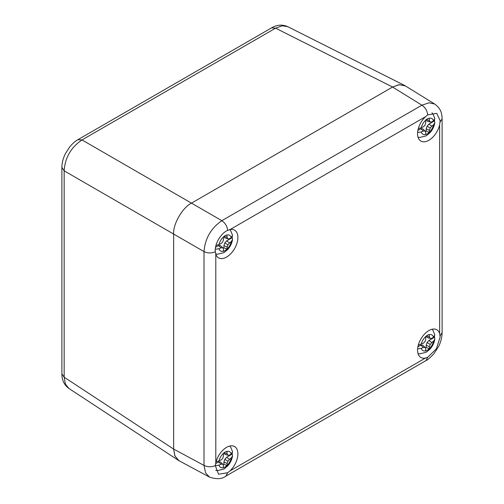 <?xml version="1.0" encoding="UTF-8"?>
<svg xmlns="http://www.w3.org/2000/svg" width="504" height="504" viewBox="0 0 504 504"><rect width="100%" height="100%" fill="white"/><g stroke="black" fill="none" stroke-linecap="round" stroke-linejoin="round"><path stroke-width="0.76" d="M77.862 139.709L82.001 139.936L275.594 28.167L271.555 27.878C276.929 24.721 282.316 24.318 287.721 26.662L282.246 25.773L275.594 28.167L392.578 87.035L398.885 84.729L404.769 85.554L405.676 86.09M61.891 373.855L64.159 377.2L65.413 384.161L68.922 388.464C64.184 384.955 61.847 380.085 61.898 373.855M179.361 460.902L178.447 460.379L174.787 455.698L173.641 449.083L173.641 234.039C172.841 224.305 182.643 207.32 191.476 203.143L82.001 139.936C71.007 147.326 65.06 157.62 64.159 170.837L61.898 167.366M215.321 251.779C214.339 244.383 220.765 233.226 227.682 230.372L229.975 229.603A15.983 9.229 -60 0 1 234.581 230.171A15.983 9.229 -60 0 1 237.888 237.485A15.983 9.229 -60 0 1 230.914 253.575A15.983 9.229 -60 0 1 218.591 257.859A15.983 9.229 -60 0 1 215.8 254.155L215.321 251.779C211.459 253.386 207.692 253.323 204.007 251.584C205.078 238.461 211.025 228.161 221.854 220.676L191.482 203.137L392.578 87.035L191.482 203.137C182.656 207.314 172.841 224.311 173.641 234.051L173.641 449.077L174.945 456.063L179.084 460.751L209.5 477.105L205.544 472.821L204.007 465.406C207.692 467.145 211.459 467.208 215.321 465.608L215.8 462.716A15.983 9.229 -60 0 1 234.581 446.563A15.983 9.229 -60 0 1 237.888 453.884A15.983 9.229 -60 0 1 229.975 470.9L227.682 472.739L218.509 474.201L215.321 465.608M425.471 358.035A15.983 9.229 -60 0 1 420.871 357.468A15.983 9.229 -60 0 1 420.871 339.009A15.983 9.229 -60 0 1 436.855 329.78A15.983 9.229 -60 0 1 439.646 333.484L440.137 337.081L436.376 348.856L427.732 357.248L425.471 358.035L229.975 470.9M439.646 124.916A15.983 9.229 -60 0 1 420.871 141.076A15.983 9.229 -60 0 1 425.471 116.733L427.732 114.874L436.773 113.337L440.137 120.689L439.646 124.916L439.646 333.484M209.803 477.263L209.507 477.105C216.657 479.468 222.132 479.128 225.931 476.078L225.823 476.141M427.732 114.874C427.19 110.729 425.25 107.497 421.905 105.178L429.08 102.797L434.769 104.076C441.731 109.217 441.863 114.465 442.103 118.831L440.093 122.012M227.682 230.372C227.14 226.227 225.2 222.995 221.854 220.676L421.905 105.178L392.572 87.041L399.281 84.678L405.411 85.919L435.116 104.303M418.276 345.152L423.41 343.205L425.093 341.447L425.773 339.11L425.584 336.609A9.141 5.279 -60 0 1 429.137 334.555L429.414 337.012L430.259 338.461L431.777 338.373L433.497 337.176L434.832 334.933L433.024 330.435L432.022 329.269M434.492 337.277L434.813 339.167L433.497 341.29L431.777 342.575L428.923 340.496L434.492 337.277A13.766 7.951 120 0 0 434.574 336.061M425.357 347.936A8.511 4.914 120 0 0 426.182 347.313L426.182 345.24L429.414 346.67L429.137 348.907A9.141 5.279 -60 0 1 427.361 350.223A9.141 5.279 -60 0 1 425.584 350.96L425.773 348.774L425.093 347.414L423.41 347.407L421.25 348.359L417.608 348.9M429.414 337.012L426.422 335.916M426.182 347.313L429.137 348.907M431.777 342.575L430.259 344.427L429.414 346.67M426.283 336.023L427.052 337.478L430.259 338.461M417.879 346.865L420.771 345.202L422.636 345.133L425.093 347.414M420.771 345.202L423.41 347.407M426.182 345.24L427.052 342.581L430.259 344.427M427.052 342.581L428.923 340.496M418.276 128.759L423.41 126.813L425.093 125.055L425.773 122.718L425.584 120.217A9.141 5.279 -60 0 1 429.137 118.163L429.414 120.62L430.259 122.069L431.777 121.981L433.497 120.784L434.832 118.541L433.024 114.043L431.985 112.833M434.492 120.884L434.813 122.774L433.497 124.891L431.777 126.183L428.923 124.097L434.492 120.884A13.766 7.951 120 0 0 434.574 119.668M425.357 131.544A8.511 4.914 120 0 0 426.182 130.92L426.182 128.848L429.414 130.278L429.137 132.514A9.141 5.279 -60 0 1 427.361 133.825A9.141 5.279 -60 0 1 425.584 134.568L425.773 132.376L425.093 131.021L423.41 131.015L421.25 131.96L417.608 132.502M429.414 120.62L426.422 119.524M426.182 130.92L429.137 132.514M431.777 126.183L430.259 128.035L429.414 130.278M426.283 119.631L427.052 121.086L430.259 122.069M417.879 130.473L420.771 128.803L422.636 128.734L425.093 131.021M420.771 128.803L423.41 131.015M426.182 128.848L427.052 126.189L430.259 128.035M427.052 126.189L428.923 124.097M216.002 461.935L221.136 459.988L222.818 458.231L223.499 455.893L223.31 453.392A9.141 5.279 -60 0 1 226.863 451.338L227.134 453.795L227.984 455.244L229.503 455.156L231.223 453.959L232.558 451.716L230.75 447.218L229.748 446.046M232.212 454.06L232.539 455.95L231.223 458.067L229.503 459.358L226.649 457.279L232.212 454.06A13.766 7.951 120 0 0 232.3 452.844M223.083 464.719A8.511 4.914 120 0 0 223.908 464.096L223.908 462.023L227.134 463.453L226.863 465.69A9.141 5.279 -60 0 1 225.086 467.006A9.141 5.279 -60 0 1 223.31 467.744L223.499 465.557L222.818 464.197L221.136 464.19L218.975 465.135L215.315 465.677M227.134 453.795L224.148 452.699M223.908 464.096L226.863 465.69M229.503 459.358L227.984 461.21L227.134 463.453M224.009 452.806L224.778 454.261L227.984 455.244M215.599 463.655L218.497 461.985L220.361 461.916L222.818 464.197M218.497 461.985L221.136 464.19M223.908 462.023L224.778 459.364L227.984 461.21M224.778 459.364L226.649 457.279M215.926 245.555L221.136 243.596L222.818 241.838L223.499 239.501L223.31 237A9.141 5.279 -60 0 1 226.863 234.946L227.134 237.397L227.984 238.852L229.503 238.764L231.223 237.56L232.558 235.324L230.75 230.826L229.748 229.654M232.212 237.667L232.539 239.551L231.223 241.674L229.503 242.966L226.649 240.881L232.212 237.667A13.766 7.951 120 0 0 232.3 236.452M223.083 248.327A8.511 4.914 120 0 0 223.908 247.703L223.908 245.631L227.134 247.061L226.863 249.297A9.141 5.279 -60 0 1 225.086 250.608A9.141 5.279 -60 0 1 223.31 251.345L223.499 249.159L222.818 247.804L221.136 247.798L218.975 248.743L215.296 249.285M227.134 237.397L224.148 236.307M223.908 247.703L226.863 249.297M229.503 242.966L227.984 244.818L227.134 247.061M224.009 236.407L224.778 237.869L227.984 238.852M215.542 247.294L218.497 245.587L220.361 245.517L222.818 247.804M218.497 245.587L221.136 247.798M223.908 245.631L224.778 242.972L227.984 244.818M224.778 242.972L226.649 240.881M173.641 449.083L64.159 377.2L64.159 170.837L204.007 251.584L204.007 465.406L173.641 449.077M425.471 116.733L229.975 229.603M215.8 254.155L215.8 462.716M440.093 335.834L442.109 332.653C442.039 337.245 440.899 341.813 438.688 346.355L433.818 353.852C429.962 357.89 427.348 360.133 425.981 360.581L427.732 357.248M227.682 472.739L225.931 476.078M429.156 334.669A9.015 5.204 -60 0 1 433.497 337.176M433.497 341.29A9.015 5.204 -60 0 1 429.156 348.806M425.596 350.86A9.015 5.204 -60 0 1 421.25 348.359M421.25 344.245A9.015 5.204 -60 0 1 425.596 336.722M429.156 118.276A9.015 5.204 -60 0 1 433.497 120.784M433.497 124.891A9.015 5.204 -60 0 1 429.156 132.413M425.596 134.467A9.015 5.204 -60 0 1 421.25 131.96M421.25 127.852A9.015 5.204 -60 0 1 425.596 120.33M226.882 451.452A9.015 5.204 -60 0 1 231.223 453.959M231.223 458.067A9.015 5.204 -60 0 1 226.882 465.589M223.316 467.643A9.015 5.204 -60 0 1 218.975 465.135M218.975 461.028A9.015 5.204 -60 0 1 223.316 453.506M226.882 235.059A9.015 5.204 -60 0 1 231.223 237.56M231.223 241.674A9.015 5.204 -60 0 1 226.882 249.197M223.316 251.25A9.015 5.204 -60 0 1 218.975 248.743M218.975 244.635A9.015 5.204 -60 0 1 223.316 237.113M61.891 167.517L61.891 373.886M61.898 167.486C61.86 163.258 63 158.71 65.306 153.833L69.621 147.011C72.57 143.501 75.354 141.044 77.963 139.652M271.58 27.865L77.988 139.633M404.769 85.554L287.696 26.643M178.447 460.379L68.897 388.445M426.006 360.568L225.956 476.066M442.109 118.856L442.109 332.678M434.82 339.167C434.19 342.896 432.583 346.216 429.981 349.127L426.145 352.264L419.782 353.846L418.011 353.543M434.82 122.774C434.19 126.504 432.583 129.824 429.981 132.735L426.145 135.872L419.782 137.453L418.011 137.151M232.539 455.95C231.916 459.679 230.303 463 227.707 465.91L223.871 469.048L217.507 470.629L215.681 470.308M232.539 239.551C231.916 243.287 230.303 246.607 227.707 249.518L223.871 252.655L217.507 254.237L215.737 253.928"/></g></svg>
